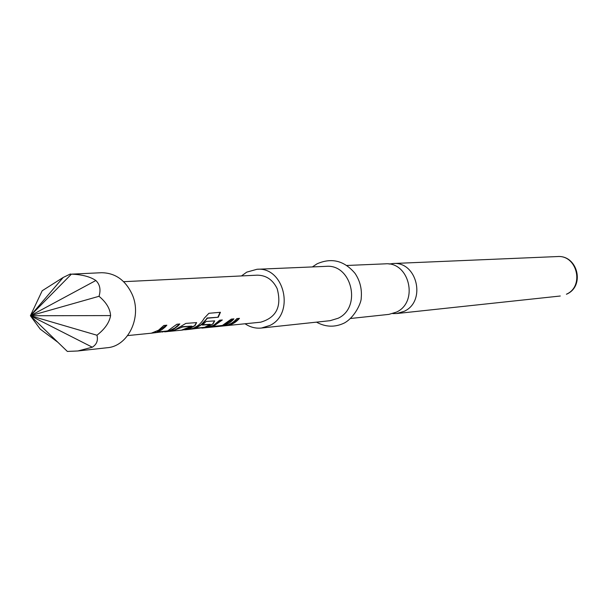 <?xml version="1.0" encoding="UTF-8"?>
<svg xmlns="http://www.w3.org/2000/svg" width="608" height="608" viewBox="0 0 608 608"><rect width="100%" height="100%" fill="white"/><g stroke="black" fill="none" stroke-linecap="round" stroke-linejoin="round"><path stroke-width="0.91" d="M389.082 264.054L392.996 263.515C417.058 261.159 426.535 301.34 404.198 311.304L396.728 313.538L392.783 313.591M77.862 350.968L107.152 347.738C128.379 346.294 142.371 316.677 132.111 294.264C125.385 280.075 115.193 272.893 101.544 272.718L71.41 274.147C81.989 274.542 90.136 276.655 95.859 280.501C99.932 284.476 100.989 289.742 99.02 296.294C106.278 302.328 110.132 308.758 110.595 315.582C109.394 322.529 104.842 329.072 96.946 335.228C98.276 340.419 96.733 344.409 92.31 347.206L77.862 350.968L67.359 351.432L30.4 315.75L92.31 347.206M57.882 342.289L40.219 329.118L30.4 315.75L95.859 280.501M167.648 330.919L157.388 332.014L161.888 329.711L165.125 327.081L166.85 325.196L163.833 325.478L158.528 330.228L151.278 333.214L169.974 330.851L173.85 329.095L178.007 325.934L179.831 323.973L176.89 324.246L167.648 330.919M182.164 330.098L189.339 328.784L195.039 325.614L196.62 322.597L185.858 323.403L174.602 330.038L170.704 331.185L164.7 331.854M181.42 330.167L191.778 326.139L182.438 327.028L172.034 331.117L169.472 331.375M208.909 313.287L204.25 318.212C201.278 323.38 197.205 326.853 192.029 328.639L189.468 329.369L206.963 327.142L213.104 323.851L214.692 320.887L206.104 321.495L202.358 325.082L210.125 324.497L204.645 327.302L195.624 328.191L202.084 324.398L207.358 318.235L218.242 317.239L220.446 312.292L208.909 313.287M222.422 325.44L213.233 326.428L222.323 319.968L219.625 320.218L213.818 325.143L207.488 327.552L218.91 326.405L225.218 325.12L229.566 322.848L232.765 320.142L233.913 318.873L231.283 319.116L222.422 325.44M223.759 325.911L226.024 325.683C231.298 325.082 235.782 322.635 239.468 318.349L236.869 318.592C233.176 322.894 228.684 325.341 223.402 325.949L219.488 326.344M123.644 281.686L257.108 275.173C266.091 275.204 272.779 279.688 277.164 288.64C281.945 306.432 276.427 317.619 260.619 322.202L226.024 325.683M350.877 318.455L388.892 314.382L396.424 312.124C418.942 302.062 409.382 261.47 385.122 263.849L346.917 265.468M245.054 323.768C250.108 327.18 255.55 328.609 261.387 328.046L330.121 320.682L338.101 318.265C361.965 307.481 351.774 263.804 326.063 266.35L257.002 269.276L246.726 272.141L241.482 275.941M261.387 328.046L269.876 325.455C295.252 313.827 284.339 266.532 257.002 269.276M96.946 335.228L30.4 315.75L42.188 290.761L63.209 277.446L70.498 273.942M71.41 274.147L30.4 315.75L63.209 277.446M99.02 296.294L30.4 315.75L110.595 315.582M227.308 325.136L233.624 322.833L238.967 318.394M213.286 325.987L221.806 320.013M218.166 326.101L224.458 325.386M224.36 325.029L233.404 318.919M200.541 327.864L206.963 327.142M206.864 326.777L213.104 323.851M212.906 323.54L214.624 320.842M202.859 324.695L210.216 324.315M195.67 327.742L201.058 324.756L206.986 318.562M206.705 318.334L207.358 318.235M207.07 318.014L218.242 317.239M217.953 317.026L220.073 312.322M173.09 330.585L181.967 327.248M181.777 326.922L182.438 327.028M182.24 326.694L191.74 326.116M185.767 329.308L195.039 325.614M194.841 325.288L196.551 322.552M157.548 331.93L157.434 331.55L157.419 331.991M157.434 331.55L166.318 325.242M162.564 331.672L162.602 332.067M163.263 331.603L169.868 330.471L169.974 330.851M169.868 330.471L174.952 327.94L179.299 324.018M557.331 256.561C577.585 254.737 585.375 286.018 566.702 294.143L566.405 294.219C584.714 286.292 577.06 254.684 557.331 256.561L392.996 263.515M207.48 327.545L201.902 328.115M189.453 329.361L184.657 329.848M181.792 330.136L172.034 331.117M151.27 333.207L127.672 335.586M312.368 266.935L317.102 263.796C331.641 257.458 344.288 260.65 355.042 273.38C360.004 280.782 362.064 289.013 361.22 298.064C361.524 302.1 355.072 317.125 344.341 323.008C334.962 327.492 325.675 327.203 316.494 322.141M560.272 296.012L396.728 313.538M218.85 326.032L209.714 326.944M201.248 327.796L191.68 328.753M157.274 331.634L157.388 332.014M164.016 331.527L153.497 332.584"/></g></svg>
